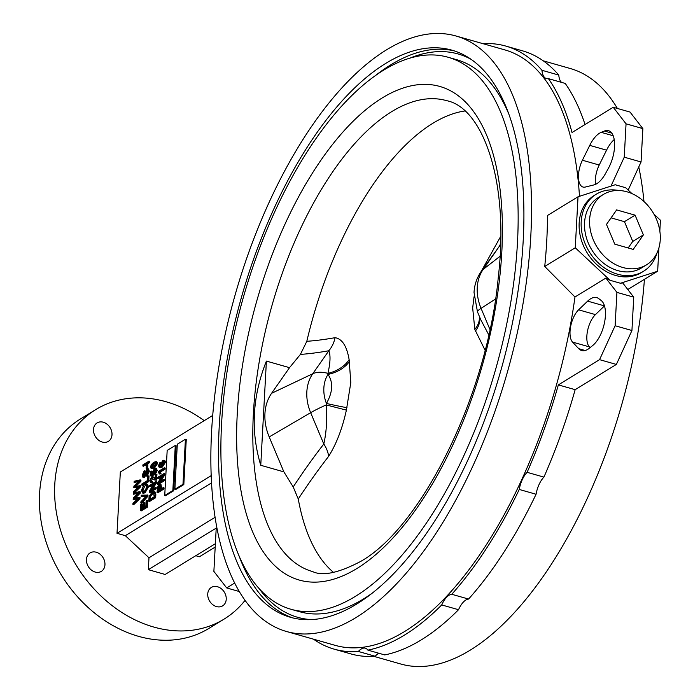 <?xml version="1.0" encoding="UTF-8"?>
<svg xmlns="http://www.w3.org/2000/svg" width="700" height="700" viewBox="0 0 700 700"><rect width="100%" height="100%" fill="white"/><g stroke="black" fill="none" stroke-linecap="round" stroke-linejoin="round"><path stroke-width="1.05" d="M293.213 486.964A1098.624 711.594 72.8 0 1 323.803 444.001C326.506 431.891 327.311 418.871 326.217 404.933L326.428 403.471C332.85 392 333.375 382.314 328.002 374.412L327.933 373.363C330.348 362.766 330.662 355.233 328.851 350.744A29.488 26.74 79.8 0 0 335.064 337.68C342.151 338.826 346.832 346.141 349.125 359.625L350.814 382.576L346.386 410.113C342.335 428.54 336.42 443.94 328.641 456.321A1084.125 702.205 -107.2 0 0 298.27 499.004L293.213 486.964L283.876 471.87L260.759 465.29L266.402 361.086L289.52 367.666L300.396 354.419L306.81 341.311A244.807 111.904 105.9 0 1 432.854 123.288A244.807 111.904 105.9 0 1 464.817 110.985M479.316 316.251A29.488 19.609 -14.6 0 1 474.81 329.402L472.675 307.965L474.023 296.817M481.18 271.477L500.692 236.425M660.249 239.706A41.274 32.883 58.5 0 0 641.48 199.404A41.274 32.883 58.5 0 0 603.383 194.451A41.274 32.883 58.5 0 0 589.628 219.607A41.274 32.883 58.5 0 0 608.396 259.91A41.274 32.883 58.5 0 0 646.494 264.863A41.274 32.883 58.5 0 0 660.249 239.706M603.383 194.451L598.316 197.558A41.274 32.883 58.5 0 0 584.561 222.714A41.274 32.883 58.5 0 0 603.33 263.007A41.274 32.883 58.5 0 0 641.428 267.96L646.494 264.863M618.782 190.505A45.211 36.015 58.5 0 0 596.269 194.206A45.211 36.015 58.5 0 0 581.201 221.751A45.211 36.015 58.5 0 0 601.746 265.895A45.211 36.015 58.5 0 0 643.475 271.311A45.211 36.015 58.5 0 0 657.011 252.945M596.269 194.206L594.239 195.44A45.211 36.015 58.5 0 0 579.171 222.994A45.211 36.015 58.5 0 0 599.725 267.129A45.211 36.015 58.5 0 0 641.454 272.554L643.475 271.311M378.998 653.293A18.672 8.531 -74.1 0 0 377.983 653.817A18.672 8.531 -74.1 0 0 375.174 656.25L358.356 651.464A18.672 8.531 -74.1 0 1 361.174 649.04A18.672 8.531 -74.1 0 1 365.356 648.2A18.672 8.531 -74.1 0 1 367.894 650.134A313.504 143.308 -74.1 0 0 404.39 635.136A313.504 143.308 -74.1 0 0 441.717 604.931L458.535 609.718A18.672 8.531 -74.1 0 1 465.832 600.031A18.672 8.531 -74.1 0 1 468.571 599.06A313.504 143.308 -74.1 0 0 536.069 494.244L519.251 489.457A313.504 143.308 -74.1 0 1 451.754 594.282L468.571 599.06M451.754 594.282A18.672 8.531 -74.1 0 0 449.024 595.254A18.672 8.531 -74.1 0 0 441.717 604.931M604.441 131.04L601.204 132.344A27.519 12.583 -74.1 0 0 589.741 145.39L582.409 160.239A18.672 8.531 -74.1 0 0 583.021 187.049A18.672 8.531 -74.1 0 0 585.261 187.058L593.941 184.914A27.519 12.583 -74.1 0 0 596.803 183.671A27.519 12.583 -74.1 0 0 605.57 173.442L608.396 168.315A24.964 11.41 -74.1 0 0 608.519 130.699A24.964 11.41 -74.1 0 0 604.441 131.04L611.8 133.131M587.65 301.123L578.611 309.829A18.672 8.531 -74.1 0 0 570.605 326.655A18.672 8.531 -74.1 0 0 572.565 342.099L578.734 348.679A27.519 12.583 -74.1 0 0 581.665 350.534A27.519 12.583 -74.1 0 0 587.834 349.309A27.519 12.583 -74.1 0 0 589.523 348.101L592.83 345.406A24.964 11.41 -74.1 0 0 604.642 321.921A24.964 11.41 -74.1 0 0 601.239 300.554L598.789 298.655A27.519 12.583 -74.1 0 0 596.733 297.596A27.519 12.583 -74.1 0 0 587.65 301.123L604.468 305.909A27.519 12.583 -74.1 0 1 604.476 305.9M226.231 599.279A10.806 8.61 -121.5 0 1 222.626 605.867A10.806 8.61 -121.5 0 1 212.651 604.572A10.806 8.61 -121.5 0 1 207.734 594.02A10.806 8.61 -121.5 0 1 211.339 587.431A10.806 8.61 -121.5 0 1 221.314 588.726A10.806 8.61 -121.5 0 1 226.231 599.279M104.956 564.778A10.806 8.61 -121.5 0 1 101.351 571.358A10.806 8.61 -121.5 0 1 91.376 570.062A10.806 8.61 -121.5 0 1 86.459 559.51A10.806 8.61 -121.5 0 1 90.064 552.921A10.806 8.61 -121.5 0 1 100.039 554.216A10.806 8.61 -121.5 0 1 104.956 564.778M112 434.752A10.806 8.61 -121.5 0 1 108.395 441.341A10.806 8.61 -121.5 0 1 98.42 440.046A10.806 8.61 -121.5 0 1 93.502 429.494A10.806 8.61 -121.5 0 1 97.108 422.905A10.806 8.61 -121.5 0 1 107.082 424.2A10.806 8.61 -121.5 0 1 112 434.752M245.07 600.337A122.85 97.869 -121.5 0 1 224.009 619.159A122.85 97.869 -121.5 0 1 110.626 604.424A122.85 97.869 -121.5 0 1 54.775 484.479A122.85 97.869 -121.5 0 1 95.725 409.614A122.85 97.869 -121.5 0 1 204.242 420.648M224.009 619.159L208.81 628.46A122.85 97.869 -121.5 0 1 95.428 613.725A122.85 97.869 -121.5 0 1 39.576 493.789A122.85 97.869 -121.5 0 1 80.526 418.924L95.725 409.614M356.562 604.135A294.831 134.768 -74.1 0 0 515.83 304.885A294.831 134.768 -74.1 0 0 451.894 50.155A294.831 134.768 -74.1 0 0 385.849 63.332A294.831 134.768 -74.1 0 0 226.581 362.574A294.831 134.768 -74.1 0 0 290.509 617.304A294.831 134.768 -74.1 0 0 356.562 604.135M290.981 609.271A286.974 131.171 -74.1 0 0 355.267 596.444A286.974 131.171 -74.1 0 0 510.291 305.183A286.974 131.171 -74.1 0 0 448.061 57.242A286.974 131.171 -74.1 0 0 383.775 70.061A286.974 131.171 -74.1 0 0 228.751 361.331A286.974 131.171 -74.1 0 0 290.981 609.271L299.39 611.66A286.974 131.171 -74.1 0 0 363.676 598.841A286.974 131.171 -74.1 0 0 372.015 593.329M286.475 631.488A309.575 141.505 -74.1 0 0 355.828 617.654A309.575 141.505 -74.1 0 0 523.058 303.441A309.575 141.505 -74.1 0 0 455.936 35.98A309.575 141.505 -74.1 0 0 386.584 49.805A309.575 141.505 -74.1 0 0 219.345 364.017A309.575 141.505 -74.1 0 0 286.475 631.488L335.239 645.365A309.575 141.505 -74.1 0 0 404.591 631.531A309.575 141.505 -74.1 0 0 574.98 296.984L544.731 266.473L575.269 247.774L578.034 196.779L615.221 184.748L625.642 187.714L631.934 193.585M373.809 656.337L400.811 664.02A309.575 141.505 -74.1 0 0 470.164 650.195A309.575 141.505 -74.1 0 0 644.429 279.317M367.894 650.134L384.703 654.92A313.504 143.308 -74.1 0 0 421.207 639.923A313.504 143.308 -74.1 0 0 458.535 609.718M164.736 495.495L165.576 495.731L173.688 490.77L176.129 445.699L175.289 445.463L167.178 450.424L164.736 495.495L172.847 490.534L173.688 490.77M137.83 486.876L133.814 487.681L133.901 486.124L139.23 480.97L134.102 482.423L134.164 481.285L140.114 479.876L140.044 481.119L134.584 486.535L140.656 485.651L140.586 486.885L134.391 492.861L133.543 492.625L133.604 491.488L138.933 486.588L137.83 486.876L138.407 487.043M138.224 487.2L133.814 487.681M138.373 481.714L134.102 482.423M140.114 479.876L140.954 480.121L140.884 481.364L136.001 486.202M137.191 498.671L133.175 499.485L133.263 497.919L138.591 492.765L133.464 494.218L133.525 493.08L139.475 491.68L139.405 492.923L133.945 498.33L140.018 497.446L139.947 498.68L133.744 504.665L132.904 504.429L132.965 503.282L138.294 498.391L137.191 498.671L137.769 498.838M137.585 499.004L133.175 499.485M137.734 493.509L133.464 494.218M139.475 491.68L140.315 491.916L140.245 493.159L135.362 498.006M163.931 460.189L164.771 460.434L165.515 462.157L162.391 467.005L160.099 467.749L159.259 467.512L158.445 465.64L160.081 462.236L159.066 465.386L159.653 466.506L161.315 465.964L160.65 464.293L162.759 460.451L163.931 460.189L164.675 461.921L161.551 466.769L159.259 467.512M160.081 462.236L160.93 462.954M160.939 463.549L159.906 465.631L160.492 466.742M156.056 461.562L156.896 461.808L157.605 463.488L154.332 468.265L151.235 468.738L150.526 467.058L151.279 464.669L153.808 462.271L156.056 461.562L156.765 463.251L153.492 468.029L151.235 468.738M149.809 461.396L149.748 462.525L145.32 465.229L144.48 464.992L144.541 463.864L148.969 461.16L149.809 461.396M144.576 465.019L143.666 466.244L142.826 466.008L142.888 464.879L144.506 464.564M147.866 464.756L147.683 468.125L146.134 468.326L146.317 464.957L147.866 464.756M147.324 469.805L143.754 477.251L142.984 477.426L142.258 475.134L144.252 470.698L142.966 474.661L143.824 476.123L146.912 468.799L148.549 468.869L149.345 471.363L147.096 476.236L146.256 475.991L146.239 474.915L147.796 471.459L146.877 469.91L147.656 470.129M147.718 470.146L144.594 477.496L142.984 477.426M144.252 470.698L145.093 470.942L143.806 474.906L144.664 476.359M149.013 476.009L148.706 481.626L142.634 485.345L141.794 485.109L141.855 483.989L147.219 480.699L147.464 476.201L149.013 476.009M146.633 485.555L145.591 485.363L145.81 484.137L146.694 484.12L147.665 486.579L148.505 486.815L145.127 492.782L143.377 493.246L142.537 493.001L141.435 490.289L143.439 485.73L144.279 485.966L144.375 486.999L142.984 490.14L143.351 491.838M146.694 484.12L147.534 484.356L148.505 486.815M141.181 496.344L141.242 495.18L147.98 495.101L147.919 496.265L141.662 503.221L140.822 502.985L140.884 501.821L146.396 495.941L141.181 496.344L146.029 496.309M141.47 503.781L141.181 509.119L143.071 507.955L143.343 502.898L144.06 502.46L143.78 507.517L145.836 506.266L146.134 500.789L147.683 500.588L147.324 507.194L141.242 510.912L140.403 510.676L140.752 504.21L142.31 504.017L142.056 508.576M144.06 502.46L144.9 502.705L144.664 506.975M212.721 415.45L120.33 472.019L117.014 533.312L211.216 475.633M154.07 491.575L154.91 491.811L155.846 494.541L155.671 497.735L149.599 501.454L148.759 501.218L149.126 496.379L152.154 492.074L154.07 491.575L155.006 494.305L154.831 497.49L148.759 501.218M149.555 486.465L149.616 485.345L155.697 481.617L155.627 482.825L150.544 490.341L155.383 487.384L156.222 487.62L156.161 488.74L150.08 492.468L149.24 492.222L149.31 491.032L154.403 483.499L149.555 486.465L150.395 486.71L153.528 484.785M155.697 481.617L156.537 481.863L156.468 483.061L152.25 489.3M152.635 476.709L155.155 478.826L155.383 474.609L156.1 474.18L155.785 479.938L154.84 480.077L151.567 478.039L150.421 480.34L151.594 481.285L151.454 482.457L150.474 482.624L149.791 480.69L151.646 476.901L153.475 476.945L155.181 478.424M156.1 474.18L156.94 474.416L156.625 480.174L154.84 480.077M152.731 478.144L151.375 481.399M150.859 481.477L152.434 481.521L152.294 482.694L150.474 482.624M151.156 470.951L150.972 474.364L152.451 473.856L152.303 472.395L154.403 468.562L156.415 468.528L157.229 470.452L155.339 474.311L154.499 474.066L154.481 472.99L155.759 470.61L155.242 469.446L154.376 469.665L155.216 469.901L153.755 472.561L154.123 474.915L151.051 475.983L150.211 475.746L150.447 471.389L151.996 471.196L151.839 474.066M163.205 487.611L164.045 487.856L163.984 488.976L157.911 492.704L157.062 492.459L157.456 487.323L159.189 484.636L160.195 484.391L160.755 489.116L163.205 487.611L163.144 488.74L157.062 492.459M160.195 484.391L161.035 484.636L161.639 488.574M157.824 478.415L157.885 477.286L163.966 473.567L163.905 474.775L158.812 482.291L163.651 479.325L164.5 479.57L164.439 480.69L158.357 484.409L157.518 484.173L157.579 482.974L162.671 475.449L157.824 478.415L158.664 478.651L161.805 476.735M163.966 473.567L164.806 473.804L164.745 475.011L160.528 481.241M158.252 472.343L158.121 471.581L164.281 467.81L165.121 468.046L165.06 469.175L160.239 472.124L161.07 473.786L159.521 473.988L158.375 472.395M174.869 489.291L175.709 489.528L183.82 484.566L186.261 439.504L185.421 439.259L177.31 444.22L174.869 489.291L182.98 484.33L183.82 484.566M313.477 639.17A313.504 143.308 -74.1 0 0 334.162 649.145A313.504 143.308 -74.1 0 0 358.356 651.464M334.162 649.145L350.971 653.931A313.504 143.308 -74.1 0 0 375.174 656.25M482.939 43.663A313.504 143.308 105.9 0 1 505.767 46.069L522.585 50.855A313.504 143.308 105.9 0 1 558.766 75.075L541.949 70.289A18.672 8.531 -74.1 0 0 546.42 78.584A18.672 8.531 -74.1 0 0 548.424 78.645L565.241 83.431A313.504 143.308 105.9 0 1 585.051 124.53M548.424 78.645A313.504 143.308 105.9 0 1 572.014 132.519L613.235 107.275L630.044 112.061L642.863 128.616L641.06 161.963L628.171 190.076M505.767 46.069A313.504 143.308 105.9 0 1 541.949 70.289M643.983 201.539A309.575 141.505 -74.1 0 0 638.776 166.941M617.4 108.465A309.575 141.505 -74.1 0 0 570.273 68.513L543.27 60.83M519.251 489.457A18.672 8.531 -74.1 0 1 527.109 472.325A313.504 143.308 -74.1 0 0 558.346 384.895L599.567 359.651L615.116 325.736L631.934 330.514L633.736 297.168L622.659 282.861L620.471 283.255L610.041 280.289L575.269 247.774M627.804 289.502L657.659 271.224L620.471 283.255M653.992 214.218L660.424 220.22L659.829 231.114M658.928 247.8L657.659 271.224M610.041 280.289L605.85 278.084L574.98 296.984M544.731 266.473A309.575 141.505 -74.1 0 0 547.496 215.469L578.034 196.779M579.477 196.306A309.575 141.505 -74.1 0 0 504.691 49.849L455.936 35.98M117.014 533.312L125.326 535.675L148.977 557.786L215.11 517.3M125.326 535.675L211.566 482.877M148.977 557.786L148.339 569.678L165.148 574.464L215.381 543.716M195.764 555.721L199.404 556.754L215.197 547.085M508.567 113.461A286.974 131.171 -74.1 0 0 456.47 59.631L448.061 57.242M266.402 361.086C252.332 396.463 250.451 431.2 260.759 465.29M333.524 572.399A244.807 111.904 105.9 0 1 298.27 499.004M289.52 367.666L271.565 393.321A47.556 37.887 58.5 0 0 269.203 436.931L283.876 471.87M613.235 107.275L626.054 123.83L624.242 157.185L610.977 186.112M558.766 75.075A18.672 8.531 -74.1 0 0 561.505 82.364M614.215 139.562A27.519 12.583 -74.1 0 0 606.559 150.168L599.226 165.025A18.672 8.531 -74.1 0 0 595.455 184.389M615.116 325.736L616.919 292.381L605.85 278.084M148.339 569.678L216.221 528.115L213.876 571.384L226.695 587.939L234.701 583.039M631.934 330.514L616.376 364.438L575.155 389.672A313.504 143.308 -74.1 0 1 543.918 477.111A18.672 8.531 -74.1 0 0 536.069 494.244M578.611 309.829L595.429 314.606L604.468 305.909M595.429 314.606A18.672 8.531 -74.1 0 0 587.423 331.441A18.672 8.531 -74.1 0 0 589.383 346.876L590.091 347.637M226.695 587.939L239.339 591.535M527.109 472.325L543.918 477.111M558.346 384.895L575.155 389.672M599.567 359.651L616.376 364.438M616.919 292.381L633.736 297.168M624.242 157.185L641.06 161.963M626.054 123.83L642.863 128.616M633.229 249.41L643.379 234.902L635.084 215.154L616.639 209.904L606.489 224.411L614.784 244.16L633.229 249.41M628.163 247.966L632.747 241.421L643.379 234.902M632.747 241.421L624.452 221.673L611.074 217.866M624.452 221.673L635.084 215.154M146.843 500.351L146.484 506.949L147.324 507.194M146.484 506.949L140.403 510.676M147.14 494.865L147.079 496.02L147.919 496.265M147.079 496.02L140.822 502.985M143.439 485.73L142.144 489.904L142.896 491.82L144.349 491.418L146.956 487.043L145.591 485.363L146.291 485.319M142.144 489.904L142.984 490.14M143.535 486.754L144.375 486.999M147.665 486.579L144.287 492.546L145.127 492.782M144.287 492.546L142.537 493.001M148.173 475.764L147.866 481.39L148.706 481.626M147.866 481.39L141.794 485.109M147.709 468.624L148.505 471.117L149.345 471.363M148.505 471.117L146.256 475.991M142.966 474.661L143.806 474.906M143.386 476.219L143.824 476.123M144.27 471.774L145.11 472.019M143.754 477.251L144.594 477.496M147.026 464.52L146.843 467.889L147.683 468.125M146.843 467.889L146.134 468.326M143.754 464.345L143.692 465.474L144.532 465.71M143.692 465.474L142.826 466.008M148.969 461.16L148.907 462.28L149.748 462.525M148.907 462.28L144.48 464.992M154.184 496.808L153.554 492.721L152.084 493.202L149.835 496.151L149.529 499.66L154.184 496.808M155.006 494.305L155.846 494.541M154.831 497.49L155.671 497.735M154.394 492.957L152.933 493.439L150.675 496.396L150.412 499.117M152.084 493.202L152.933 493.439M149.835 496.151L150.675 496.396M149.625 497.761L150.474 497.998M155.383 487.384L155.321 488.504L156.161 488.74M155.627 482.825L156.468 483.061M155.321 488.504L149.24 492.222M154.07 477.881L154.91 478.117M151.454 482.457L152.294 482.694M150.421 480.34L151.261 480.576M152.329 477.925L151.567 478.039L152.407 478.275M155.785 479.938L156.625 480.174M155.566 468.291L156.389 470.216L157.229 470.452M156.389 470.216L154.499 474.066M154.376 469.665L152.915 472.325L153.282 474.679L154.123 474.915M153.282 474.679L150.211 475.746M153.431 473.498L154.271 473.742M152.915 472.325L153.755 472.561M153.554 466.909L156.135 463.601L155.662 462.674L153.746 463.391L151.156 466.716L151.629 467.635L153.554 466.909M156.765 463.251L157.605 463.488M153.492 468.029L154.332 468.265M151.156 466.716L152.119 467.6M156.013 462.936L154.586 463.636L151.996 466.952M153.746 463.391L154.586 463.636M160.046 489.545L160.178 487.2L159.162 485.748L157.964 488.574L157.841 490.901L160.046 489.545M159.775 485.59L159.162 485.748L160.002 485.984L158.725 490.359M163.144 488.74L163.984 488.976M160.886 486.832L161.726 487.069M163.651 479.325L163.599 480.454L164.439 480.69M163.905 474.775L164.745 475.011M163.599 480.454L157.518 484.173M164.281 467.81L164.22 468.93L159.399 471.879L160.23 473.55L161.07 473.786M160.23 473.55L159.521 473.988M159.399 471.879L160.239 472.124M164.22 468.93L165.06 469.175M162.487 465.106L164.036 462.367L162.724 461.562L161.271 464.135L162.487 465.106L161.77 465.281M163.546 461.344L162.724 461.562L163.564 461.808L162.111 464.371L162.26 465.22M161.551 466.769L162.391 467.005M164.675 461.921L165.515 462.157M159.066 465.386L159.906 465.631M159.407 464.17L160.248 464.406M160.099 463.312L160.764 463.496M161.271 464.135L162.111 464.371M139.178 497.21L139.107 498.444L139.947 498.68M139.405 492.923L140.245 493.159M139.107 498.444L132.904 504.429M139.816 485.415L139.746 486.649L140.586 486.885M140.044 481.119L140.884 481.364M139.746 486.649L133.543 492.625M172.847 490.534L175.289 445.463M182.98 484.33L185.421 439.259M485.065 350.227L474.81 329.402M346.386 410.113L326.217 404.933A29.488 3.36 157.2 0 0 310.651 412.685L323.803 444.001A29.488 20.449 -142.2 0 1 328.641 456.321M500.509 245.271A1098.624 156.082 130.7 0 1 499.266 246.418A29.488 18.34 47.3 0 0 500.561 243.451M349.484 361.358A29.488 20.501 169.4 0 1 328.002 374.412A33.898 27.011 58.5 0 0 323.855 387.984A33.898 27.011 58.5 0 0 326.428 403.471A29.488 0.866 -167.1 0 0 346.973 407.671M269.203 436.931L310.651 412.685A42.464 33.828 -121.5 0 1 306.836 391.825A42.464 33.828 -121.5 0 1 312.76 373.739A29.488 16.835 -145 0 1 327.933 373.363A29.488 21.271 167.4 0 0 349.125 359.625M500.01 256.296L483.175 269.412L499.266 246.418L481.136 271.539A29.488 16.835 -145 0 1 483.175 269.412A42.464 33.828 58.5 0 0 477.251 287.499A42.464 33.828 58.5 0 0 481.066 308.359L495.469 299.049M489.921 329.446L481.066 308.359A29.488 3.36 157.2 0 0 477.461 311.832L480.847 319.891L488.749 334.828M479.57 316.846A29.488 20.291 -17.1 0 1 475.309 331.188M306.81 341.311A1084.125 274.514 -44.5 0 0 335.064 337.68M578.734 348.679L585.139 350.499M454.405 50.925A294.831 134.768 -74.1 0 0 390.889 64.767A294.831 134.768 -74.1 0 0 375.428 75.574M470.899 59.22A292.871 133.866 -74.1 0 0 409.859 58.144M446.618 100.66A244.807 111.904 -74.1 0 0 391.773 111.598A244.807 111.904 -74.1 0 0 259.525 360.071A244.807 111.904 -74.1 0 0 312.602 571.585C322.656 576.38 338.686 572.985 360.71 561.409C421.908 526.977 487.856 393.759 498.339 276.736C509.582 181.116 482.597 107.625 446.618 100.66M382.27 97.913A256.602 117.294 -74.1 0 0 237.248 414.234A256.602 117.294 -74.1 0 0 356.773 568.593A256.602 117.294 -74.1 0 0 501.795 252.271A256.602 117.294 -74.1 0 0 382.27 97.913M238.884 555.441A294.831 134.768 -74.1 0 0 293.046 617.969M258.983 588.385A292.871 133.866 -74.1 0 0 311.43 619.605M572.565 342.099L589.383 346.876M589.741 145.39L606.559 150.168M601.204 132.344L613.2 135.756M582.409 160.239L599.226 165.025M145.46 496.055L146.107 496.23M145.574 473.314L146.423 473.55M157.964 488.574L158.804 488.81M134.671 497.613L135.52 497.858M137.296 493.159L137.926 493.343M135.31 485.817L136.159 486.054M137.935 481.364L138.565 481.539M271.565 393.321L312.76 373.739L328.851 350.744A1098.624 278.189 135.5 0 1 300.396 354.419M477.461 311.832L474.031 292.416C474.46 284.769 476.831 277.812 481.136 271.539"/></g></svg>
